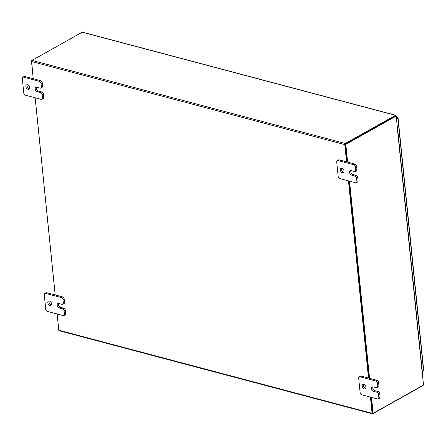 <?xml version="1.0" encoding="UTF-8"?>
<svg xmlns="http://www.w3.org/2000/svg" width="446" height="446" viewBox="0 0 446 446"><rect width="100%" height="100%" fill="white"/><g stroke="black" fill="none" stroke-linecap="round" stroke-linejoin="round"><path stroke-width="0.67" d="M51.385 304.874A2.475 1.656 60.7 0 1 51.117 304.83A2.475 1.656 60.7 0 1 49.361 303.224A2.475 1.656 60.7 0 1 49.188 300.95M49.456 301A2.475 1.656 60.7 0 1 51.413 303.09A2.475 1.656 60.7 0 1 50.894 305.41A2.475 1.656 60.7 0 1 49.913 305.504A2.475 1.656 60.7 0 1 47.956 303.414A2.475 1.656 60.7 0 1 48.475 301.095A2.475 1.656 60.7 0 1 49.456 301M58.543 303.436A2.475 1.656 -119.3 0 0 58.716 305.711A2.475 1.656 -119.3 0 0 60.478 307.311L63.733 308.175A1.884 1.26 60.7 0 1 65.328 310.26L65.668 313.594A1.884 1.26 60.7 0 1 65.166 314.859L63.956 315.534A1.884 1.26 -119.3 0 0 64.458 314.274L65.668 313.594M65.328 310.26L64.124 310.94L64.458 314.274M63.956 315.534A1.884 1.26 -119.3 0 1 63.215 315.606L47.343 311.397A1.884 1.26 -119.3 0 1 45.748 309.307L44.266 294.711A1.884 1.26 -119.3 0 1 44.767 293.451L45.971 292.771A1.884 1.26 60.7 0 1 46.718 292.704L62.591 296.913A1.884 1.26 60.7 0 1 64.185 298.998L64.525 302.332A1.884 1.26 60.7 0 1 64.023 303.598L62.814 304.272A1.884 1.26 -119.3 0 0 63.315 303.012L64.525 302.332M64.185 298.998L62.981 299.679L63.315 303.012M46.718 292.704L45.514 293.379L61.381 297.588L62.591 296.913M62.981 299.679A1.884 1.26 -119.3 0 0 61.381 297.588M45.514 293.379A1.884 1.26 -119.3 0 0 44.767 293.451M64.124 310.94A1.884 1.26 -119.3 0 0 62.524 308.849L63.733 308.175M62.814 304.272A1.884 1.26 -119.3 0 1 62.066 304.345L58.811 303.481A2.475 1.656 -119.3 0 0 57.829 303.575A2.475 1.656 -119.3 0 0 57.311 305.9A2.475 1.656 -119.3 0 0 59.268 307.985L62.524 308.849M365.787 388.271A2.475 1.656 60.7 0 1 365.519 388.226A2.475 1.656 60.7 0 1 363.763 386.626A2.475 1.656 60.7 0 1 363.585 384.352M363.852 384.396A2.475 1.656 60.7 0 1 365.815 386.487A2.475 1.656 60.7 0 1 365.296 388.812A2.475 1.656 60.7 0 1 364.31 388.901A2.475 1.656 60.7 0 1 362.353 386.816A2.475 1.656 60.7 0 1 362.871 384.491A2.475 1.656 60.7 0 1 363.852 384.396M372.945 386.833A2.475 1.656 -119.3 0 0 373.118 389.107A2.475 1.656 -119.3 0 0 374.874 390.707L378.13 391.571A1.884 1.26 60.7 0 1 379.73 393.662L380.064 396.996A1.884 1.26 60.7 0 1 379.563 398.256L378.359 398.936A1.884 1.26 -119.3 0 0 378.86 397.67L380.064 396.996M379.73 393.662L378.52 394.336L378.86 397.67M378.359 398.936A1.884 1.26 -119.3 0 1 377.611 399.003L361.745 394.794A1.884 1.26 -119.3 0 1 360.145 392.709L358.662 378.113A1.884 1.26 -119.3 0 1 359.164 376.848L360.374 376.173A1.884 1.26 60.7 0 1 361.121 376.101L376.987 380.31A1.884 1.26 60.7 0 1 378.587 382.4L378.922 385.734A1.884 1.26 60.7 0 1 378.42 386.994L377.216 387.674A1.884 1.26 -119.3 0 0 377.717 386.409L378.922 385.734M378.587 382.4L377.377 383.075L377.717 386.409M361.121 376.101L359.911 376.775L375.783 380.984L376.987 380.31M377.377 383.075A1.884 1.26 -119.3 0 0 375.783 380.984M359.911 376.775A1.884 1.26 -119.3 0 0 359.164 376.848M378.52 394.336A1.884 1.26 -119.3 0 0 376.926 392.246L378.13 391.571M377.216 387.674A1.884 1.26 -119.3 0 1 376.469 387.741L373.213 386.877A2.475 1.656 -119.3 0 0 372.232 386.972A2.475 1.656 -119.3 0 0 371.713 389.297A2.475 1.656 -119.3 0 0 373.67 391.382L376.926 392.246M29.425 88.648A2.475 1.656 60.7 0 1 29.157 88.598A2.475 1.656 60.7 0 1 27.396 86.998A2.475 1.656 60.7 0 1 27.223 84.723M27.49 84.773A2.475 1.656 60.7 0 1 29.447 86.859A2.475 1.656 60.7 0 1 28.929 89.183A2.475 1.656 60.7 0 1 27.947 89.278A2.475 1.656 60.7 0 1 25.991 87.187A2.475 1.656 60.7 0 1 26.509 84.863A2.475 1.656 60.7 0 1 27.49 84.773M36.578 87.204A2.475 1.656 -119.3 0 0 36.756 89.479A2.475 1.656 -119.3 0 0 38.512 91.079L41.768 91.943A1.884 1.26 60.7 0 1 43.362 94.034L43.702 97.367A1.884 1.26 60.7 0 1 43.201 98.633L41.996 99.307A1.884 1.26 -119.3 0 0 42.498 98.042L43.702 97.367M43.362 94.034L42.158 94.708L42.498 98.042M41.996 99.307A1.884 1.26 -119.3 0 1 41.249 99.38L25.377 95.171A1.884 1.26 -119.3 0 1 23.783 93.08L22.3 78.485A1.884 1.26 -119.3 0 1 22.802 77.219L24.006 76.545A1.884 1.26 60.7 0 1 24.753 76.472L40.625 80.681A1.884 1.26 60.7 0 1 42.219 82.772L42.56 86.106A1.884 1.26 60.7 0 1 42.058 87.371L40.854 88.046A1.884 1.26 -119.3 0 0 41.355 86.78L42.56 86.106M42.219 82.772L41.015 83.447L41.355 86.78M24.753 76.472L23.549 77.152L39.421 81.362L40.625 80.681M41.015 83.447A1.884 1.26 -119.3 0 0 39.421 81.362M23.549 77.152A1.884 1.26 -119.3 0 0 22.802 77.219M42.158 94.708A1.884 1.26 -119.3 0 0 40.564 92.623L41.768 91.943M40.854 88.046A1.884 1.26 -119.3 0 1 40.107 88.118L36.851 87.254A2.475 1.656 -119.3 0 0 35.864 87.344A2.475 1.656 -119.3 0 0 35.346 89.668A2.475 1.656 -119.3 0 0 37.308 91.759L40.564 92.623M343.821 172.044A2.475 1.656 60.7 0 1 343.554 171.994A2.475 1.656 60.7 0 1 341.798 170.394A2.475 1.656 60.7 0 1 341.625 168.12M341.892 168.17A2.475 1.656 60.7 0 1 343.849 170.255A2.475 1.656 60.7 0 1 343.331 172.58A2.475 1.656 60.7 0 1 342.35 172.674A2.475 1.656 60.7 0 1 340.393 170.584A2.475 1.656 60.7 0 1 340.911 168.259A2.475 1.656 60.7 0 1 341.892 168.17M350.98 170.601A2.475 1.656 -119.3 0 0 351.153 172.881A2.475 1.656 -119.3 0 0 352.914 174.481L356.17 175.345A1.884 1.26 60.7 0 1 357.764 177.43L358.105 180.764A1.884 1.26 60.7 0 1 357.603 182.029L356.393 182.704A1.884 1.26 -119.3 0 0 356.895 181.444L358.105 180.764M357.764 177.43L356.56 178.11L356.895 181.444M356.393 182.704A1.884 1.26 -119.3 0 1 355.646 182.776L339.78 178.567A1.884 1.26 -119.3 0 1 338.185 176.477L336.702 161.881A1.884 1.26 -119.3 0 1 337.204 160.621L338.408 159.941A1.884 1.26 60.7 0 1 339.155 159.869L355.027 164.083A1.884 1.26 60.7 0 1 356.622 166.168L356.962 169.502A1.884 1.26 60.7 0 1 356.46 170.768L355.25 171.442A1.884 1.26 -119.3 0 0 355.752 170.182L356.962 169.502M356.622 166.168L355.412 166.849L355.752 170.182M339.155 159.869L337.951 160.549L353.817 164.758L355.027 164.083M355.412 166.849A1.884 1.26 -119.3 0 0 353.817 164.758M337.951 160.549A1.884 1.26 -119.3 0 0 337.204 160.621M356.56 178.11A1.884 1.26 -119.3 0 0 354.96 176.019L356.17 175.345M355.25 171.442A1.884 1.26 -119.3 0 1 354.503 171.515L351.247 170.651A2.475 1.656 -119.3 0 0 350.266 170.746A2.475 1.656 -119.3 0 0 349.748 173.065A2.475 1.656 -119.3 0 0 351.704 175.155L354.96 176.019M422.278 371.406L423.315 370.526M422.908 371.05L422.88 370.771M396.505 119.127L397.888 118.357L397.793 117.856L397.888 118.357L397.33 118.207L397.793 117.856L397.141 117.376L397.208 118.051L396.444 118.48M396.293 117.025L397.447 117.331L396.371 117.811M423.399 369.946L423.494 370.425L422.25 371.122M397.33 118.207L396.466 118.692M346.531 161.826L344.78 144.599A0.87 0.541 104.9 0 1 345.265 143.495L395.49 115.324L82.209 32.224A0.87 0.541 -75.1 0 1 82.51 32.173L395.792 115.274A0.87 0.541 104.9 0 1 396.132 115.798L396.16 116.088M423.321 385.149A0.87 0.541 104.9 0 1 422.942 385.606L372.717 413.776A0.87 0.541 104.9 0 1 372.416 413.827L59.134 330.726A0.87 0.541 -75.1 0 1 58.794 330.202L57.149 314.001M345.332 144.164L395.602 115.988M82.209 32.224L31.984 60.394A0.87 0.541 -75.1 0 0 31.499 61.498L33.249 78.725M348.465 180.87L368.496 378.057M370.431 397.102L372.075 413.303A0.87 0.541 104.9 0 0 372.416 413.827M55.215 294.957L35.184 97.769M345.26 144.331L347.049 161.965L345.249 144.214L345.806 144.359L347.612 162.115M348.984 181.009L369.015 378.197L348.984 181.009M371.507 397.386L373.124 413.303L372.566 413.152L370.949 397.235L372.605 413.113M59.435 330.676A0.87 0.541 -75.1 0 1 59.134 330.726M395.792 115.274A0.87 0.541 104.9 0 0 395.49 115.324M421.966 373.659L422.373 373.77L423.516 385.037L373.124 413.303M396.94 127.851L397.347 127.366L396.199 116.099L345.806 144.359M345.249 144.214L395.641 115.949L396.199 116.099M397.057 127.885L397.297 127.751A0.87 0.351 -5.8 0 0 397.503 127.489L422.462 373.218A0.87 0.351 174.2 0 1 422.256 373.48L421.983 373.96L422.373 373.77M349.547 181.16L369.572 378.342M58.766 329.912L57.11 313.99M55.176 294.945L35.145 97.758M33.21 78.713L31.605 60.851M60.478 307.311L59.268 307.985M374.874 390.707L373.67 391.382M38.512 91.079L37.308 91.759M352.914 174.481L351.704 175.155M396.31 117.159L397.141 117.376M397.888 118.357L423.494 370.425M345.265 143.495L31.984 60.394M344.78 144.599L31.499 61.498M58.794 330.202L372.075 413.303M422.256 373.48L397.297 127.751M423.7 370.169L398.094 118.09"/></g></svg>

